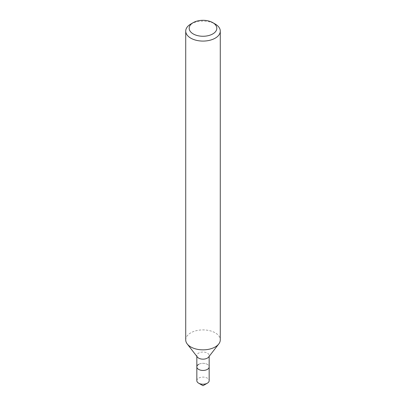 <?xml version="1.0" encoding="UTF-8"?>
<svg xmlns="http://www.w3.org/2000/svg" width="406" height="406" viewBox="0 0 406 406"><rect width="100%" height="100%" fill="white"/><g stroke="black" fill="none" stroke-linecap="round" stroke-linejoin="round"><path stroke-width="0.3" stroke-dasharray="2.03 1.52" d="M185.72 339.883A17.28 9.977 180 0 1 190.779 332.829A17.28 9.977 180 0 1 209.613 330.662A17.28 9.977 180 0 1 220.28 339.883M197.372 357.052A6.161 3.558 180 0 1 196.839 355.6A6.161 3.558 180 0 1 198.641 353.088A6.161 3.558 180 0 1 205.36 352.317A6.161 3.558 180 0 1 209.161 355.6A6.161 3.558 180 0 1 208.628 357.052M196.839 366.887A6.161 3.558 180 0 1 198.641 364.375A6.161 3.558 180 0 1 205.36 363.603A6.161 3.558 180 0 1 209.161 366.887A6.161 3.558 180 0 0 205.36 363.603A6.161 3.558 180 0 0 198.641 364.375M190.779 24.05A17.28 9.977 180 0 1 215.221 24.05M196.839 380.666A6.161 3.558 180 0 1 198.641 378.153A6.161 3.558 180 0 1 205.36 377.382A6.161 3.558 180 0 1 209.161 380.666M196.839 355.6L196.839 356.361M209.161 355.6L209.161 356.361"/><path stroke-width="0.61" d="M190.779 24.05L193.226 22.64A13.824 7.983 180 0 1 212.774 22.64A13.824 7.983 180 0 1 212.774 33.926A13.824 7.983 180 0 1 193.226 33.926A13.824 7.983 180 0 1 193.226 22.64L190.779 24.05A17.28 9.977 180 0 0 185.72 31.105L185.72 339.883A17.28 9.977 180 0 0 187.227 343.953A17.28 9.977 180 0 0 215.221 346.937A17.28 9.977 180 0 0 218.773 343.953A17.28 9.977 180 0 0 220.28 339.883L220.28 31.105A17.28 9.977 180 0 1 215.221 38.159A17.28 9.977 180 0 1 196.387 40.321A17.28 9.977 180 0 1 185.72 31.105M218.773 343.953L208.628 357.052A6.161 3.558 180 0 1 207.359 358.117A6.161 3.558 180 0 1 197.372 357.052L187.227 343.953M209.161 356.361L209.161 366.887A6.161 3.558 180 0 1 207.359 369.404A6.161 3.558 180 0 1 200.64 370.176A6.161 3.558 180 0 1 196.839 366.887A6.161 3.558 180 0 1 198.641 364.375M212.774 22.64L215.221 24.05A17.28 9.977 180 0 1 220.28 31.105M207.359 383.183A6.161 3.558 180 0 0 209.161 380.666L209.161 366.887A6.161 3.558 180 0 1 207.359 369.404A6.161 3.558 180 0 1 200.64 370.176A6.161 3.558 180 0 1 196.839 366.887L196.839 380.666A6.161 3.558 180 0 0 198.641 383.183A6.161 3.558 180 0 0 207.359 383.183L203 385.7L198.641 383.183M196.839 356.361L196.839 366.887"/></g></svg>
